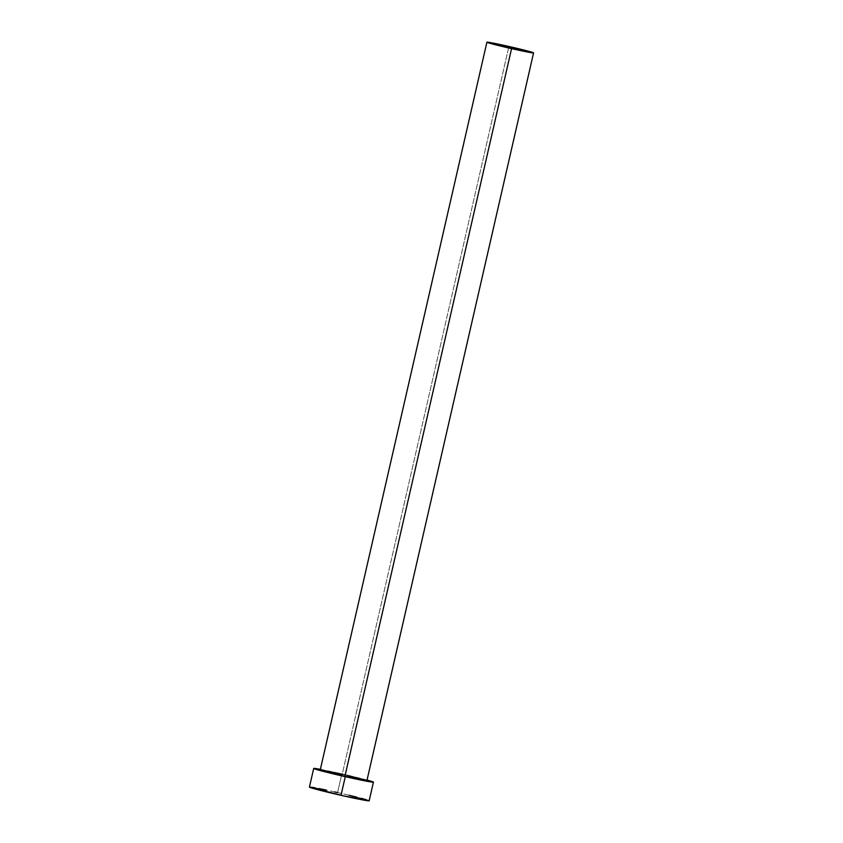 <?xml version="1.0" encoding="UTF-8"?>
<svg xmlns="http://www.w3.org/2000/svg" width="843" height="843" viewBox="0 0 843 843"><rect width="100%" height="100%" fill="white"/><g stroke="black" fill="none" stroke-linecap="round" stroke-linejoin="round"><path stroke-width="0.63" stroke-dasharray="4.21 3.16" d="M366.905 780.629A23.941 0.748 12.9 0 0 342.226 774.211L508.898 46.47L342.226 774.211L346.8 775.265M369.16 800.787A30.643 0.959 12.9 0 0 337.579 792.568L341.858 773.906A30.643 0.959 -167.1 0 1 367.042 780.049M320.361 769.353A30.643 0.959 -167.1 0 1 341.858 773.906L337.579 792.568A30.643 0.959 12.9 0 0 309.423 787.099L309.465 787.183M367.411 780.144L319.423 769.185M320.266 769.996L321.531 769.986M366.157 780.26L366.684 780.681M368.802 800.544L366.189 799.67M361.257 798.3L356.884 797.172M349.118 795.265L337.579 792.568M334.66 791.914L326.294 790.081M319.054 788.584L315.156 787.836M311.088 787.162L309.444 787.077M342.226 774.211A23.941 0.748 12.9 0 0 320.235 769.944"/><path stroke-width="1.26" d="M366.863 780.576L344.903 776.361A23.941 0.748 12.9 0 0 366.905 780.629L533.577 52.888A23.941 0.748 -167.1 0 1 511.575 48.62L344.903 776.361L320.456 769.891M486.906 42.203L320.235 769.944A23.941 0.748 12.9 0 0 344.903 776.361L511.575 48.62A23.941 0.748 -167.1 0 1 486.906 42.203A23.941 0.748 -167.1 0 1 508.898 46.47A23.941 0.748 -167.1 0 1 533.577 52.888M368.802 800.544L343.923 795.982L309.444 787.077A30.643 0.959 12.9 0 0 341.004 795.318A30.643 0.959 12.9 0 0 369.16 800.787L373.438 782.125A30.643 0.959 -167.1 0 1 345.282 776.666L341.004 795.318L345.282 776.666A30.643 0.959 -167.1 0 1 313.691 768.447A30.643 0.959 -167.1 0 1 320.361 769.353M321.267 769.522L313.986 768.384L316.673 769.564L345.282 776.666L370.678 781.904L373.08 781.882L367.042 780.049A30.643 0.959 -167.1 0 1 373.438 782.125M321.531 769.986L342.226 774.211M346.8 775.265L366.157 780.26M366.189 799.67L361.257 798.3M356.884 797.172L349.118 795.265M337.579 792.568L334.66 791.914M326.294 790.081L319.054 788.584M315.156 787.836L311.088 787.162M508.898 46.47L488.202 42.245L494.715 44.563L533.545 52.835L508.898 46.47M309.423 787.099L313.691 768.447"/></g></svg>

